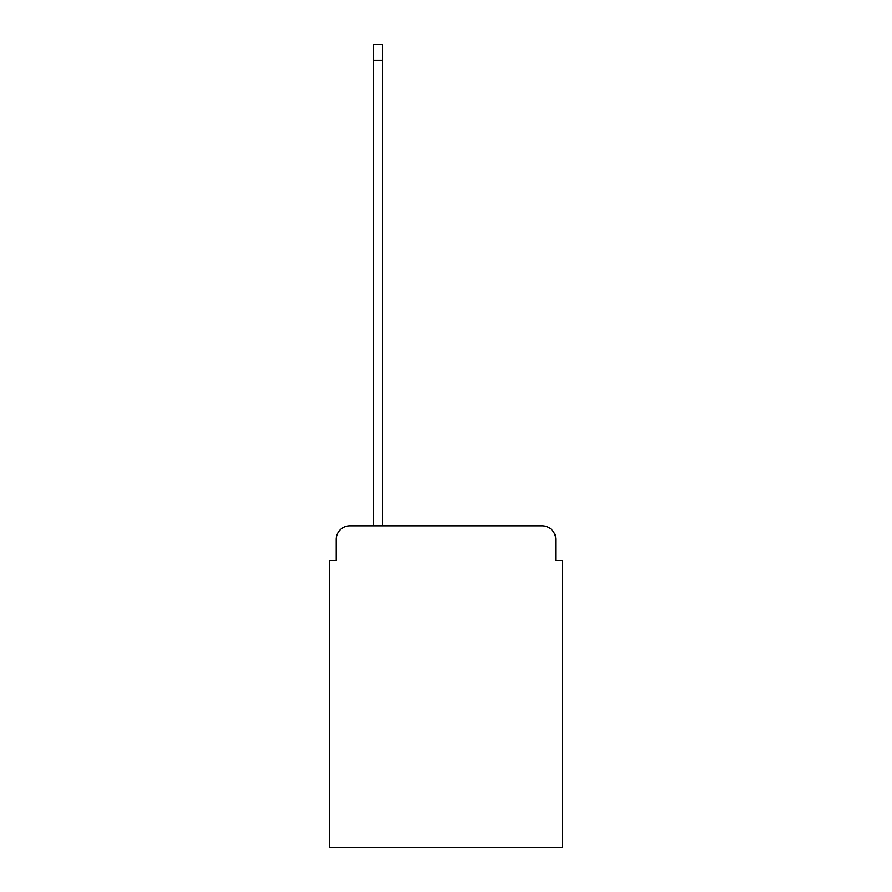 <?xml version="1.0" encoding="UTF-8"?>
<svg xmlns="http://www.w3.org/2000/svg" width="892" height="892" viewBox="0 0 892 892"><rect width="100%" height="100%" fill="white"/><g stroke="black" fill="none" stroke-linecap="round" stroke-linejoin="round"><path stroke-width="1.34" d="M336.217 539.47L336.217 560.544L336.217 539.47A13.592 13.592 0 0 1 349.809 525.867L373.603 525.867L373.603 44.6L382.445 44.6L382.445 525.867L542.191 525.867L349.809 525.867M555.783 560.544L555.783 539.47L555.783 560.544L562.584 560.544L562.584 847.4L329.416 847.4L329.416 560.544L336.217 560.544M555.783 539.47A13.592 13.592 0 0 0 542.191 525.867M373.603 60.232L382.445 60.232"/></g></svg>
